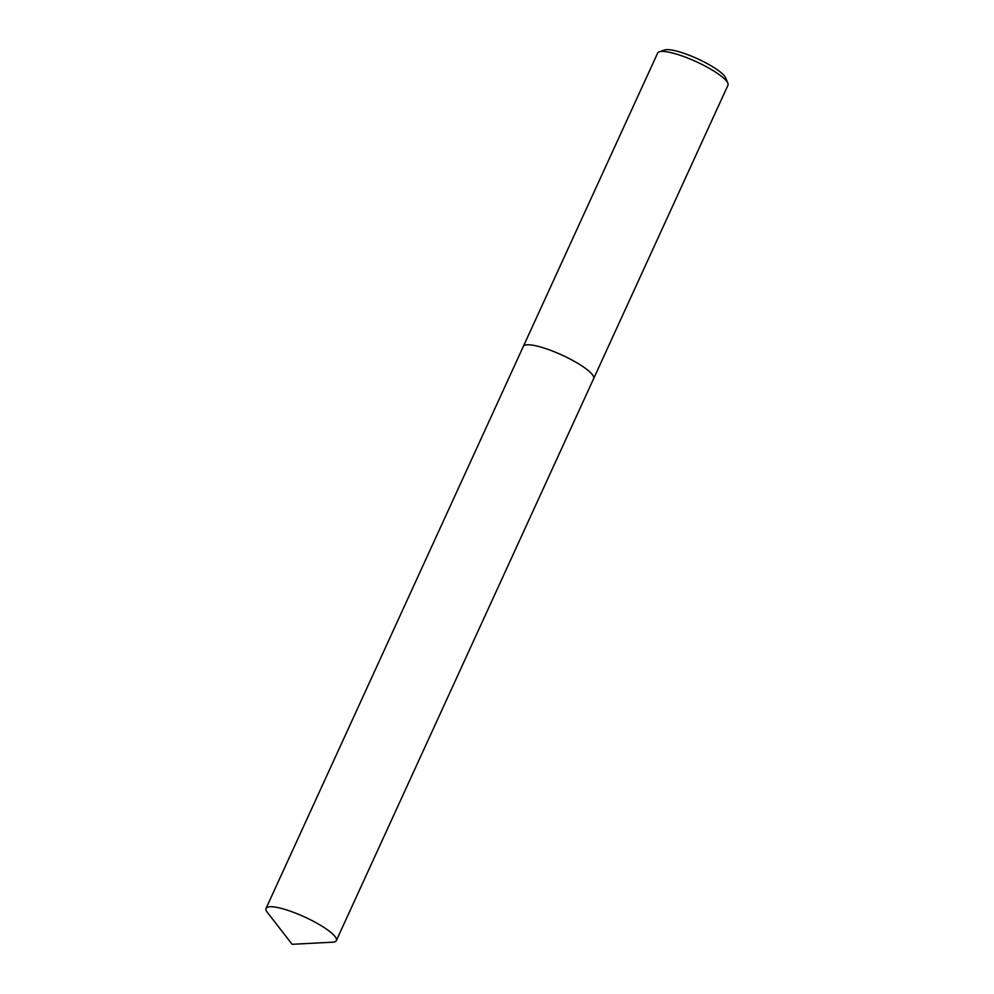 <?xml version="1.0" encoding="UTF-8"?>
<svg xmlns="http://www.w3.org/2000/svg" width="994" height="994" viewBox="0 0 994 994"><rect width="100%" height="100%" fill="white"/><g stroke="black" fill="none" stroke-linecap="round" stroke-linejoin="round"><path stroke-width="1.49" d="M593.617 378.677A38.667 8.238 -155.4 0 0 593.642 378.627L727.943 85.26A38.667 8.238 -155.4 0 0 727.856 83.248A38.667 8.238 -155.4 0 0 698.273 62.634A38.667 8.238 -155.4 0 0 660.749 51.502A38.667 8.238 -155.4 0 0 659.233 51.825A38.667 8.238 -155.4 0 0 657.643 53.08L523.329 346.434A38.667 8.238 -155.4 0 0 523.304 346.484M523.329 346.434A38.667 8.238 -155.4 0 1 526.435 344.868A38.667 8.238 -155.4 0 1 567.76 357.84A38.667 8.238 -155.4 0 1 593.642 378.627A38.667 8.238 -155.4 0 0 567.76 357.84A38.667 8.238 -155.4 0 0 526.435 344.868A38.667 8.238 -155.4 0 0 523.329 346.434L266.057 908.367A38.667 8.238 -155.4 0 0 267.361 912.393L292.124 944.3L332.468 942.2A38.667 8.238 -155.4 0 0 333.251 942.138A38.667 8.238 -155.4 0 0 336.357 940.56A38.667 8.238 -155.4 0 0 310.476 919.785A38.667 8.238 -155.4 0 0 269.163 906.801A38.667 8.238 -155.4 0 0 266.057 908.367M727.856 83.248L725.757 78.017A34.479 7.343 -155.4 0 0 699.378 59.628A34.479 7.343 -155.4 0 0 665.905 49.7A34.479 7.343 -155.4 0 0 664.564 49.986L659.233 51.825M593.642 378.627L336.357 940.56"/></g></svg>

